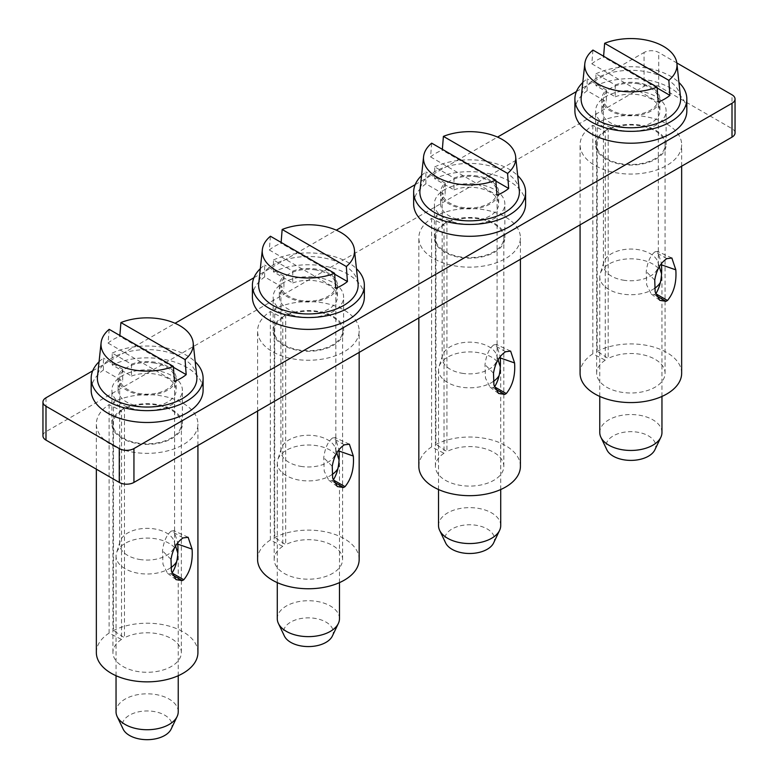<?xml version="1.0" encoding="UTF-8"?>
<svg xmlns="http://www.w3.org/2000/svg" width="778" height="778" viewBox="0 0 778 778"><rect width="100%" height="100%" fill="white"/><g stroke="black" fill="none" stroke-linecap="round" stroke-linejoin="round"><path stroke-width="0.58" stroke-dasharray="3.89 2.92" d="M42.955 435.875A10.367 5.981 180 0 1 45.99 431.644L644.058 86.348L644.058 52.496A10.367 5.981 0 0 1 658.723 52.496L676.831 62.95M735.045 132.902A10.367 5.981 0 0 0 732.01 128.662L658.723 86.348A10.367 5.981 0 0 0 644.058 86.348M580.077 373.255A50.794 29.321 0 0 1 592.846 353.815L605.255 360.165L605.255 131.657L604.487 131.258A35.243 20.345 0 0 0 595.627 144.747A35.243 20.345 0 0 0 605.945 159.13A35.243 20.345 0 0 0 644.349 163.545A35.243 20.345 0 0 0 666.114 144.747A35.243 20.345 0 0 0 655.786 130.364A35.243 20.345 0 0 0 607.501 129.518A35.243 20.345 0 0 0 604.487 131.258L592.846 125.307A50.794 29.321 0 0 0 580.077 144.747A50.794 29.321 0 0 0 630.87 174.068A50.794 29.321 0 0 0 681.654 144.747A50.794 29.321 0 0 0 651.721 118.003A50.794 29.321 0 0 0 597.193 122.798L597.193 351.296L608.192 358.464L608.192 129.965L597.193 122.798M418.836 466.343A50.794 29.321 0 0 1 431.596 446.903L444.014 453.253L444.014 224.745L443.236 224.356A35.243 20.345 0 0 0 434.377 237.844A35.243 20.345 0 0 0 444.705 252.228A35.243 20.345 0 0 0 483.109 256.643A35.243 20.345 0 0 0 504.864 237.844A35.243 20.345 0 0 0 494.545 223.451A35.243 20.345 0 0 0 446.261 222.605A35.243 20.345 0 0 0 443.236 224.356L431.596 218.404A50.794 29.321 0 0 0 418.836 237.844A50.794 29.321 0 0 0 469.62 267.165A50.794 29.321 0 0 0 520.414 237.844A50.794 29.321 0 0 0 490.471 211.101A50.794 29.321 0 0 0 435.952 215.885L435.952 444.394L446.942 451.561L446.942 223.053L435.952 215.885M257.586 559.44A50.794 29.321 0 0 1 270.355 540L282.774 546.351L282.774 317.842L281.996 317.443A35.243 20.345 0 0 0 273.136 330.932A35.243 20.345 0 0 0 283.455 345.325A35.243 20.345 0 0 0 321.868 349.73A35.243 20.345 0 0 0 343.623 330.932A35.243 20.345 0 0 0 333.295 316.549A35.243 20.345 0 0 0 285.011 315.703A35.243 20.345 0 0 0 281.996 317.443L270.355 311.492A50.794 29.321 0 0 0 257.586 330.932A50.794 29.321 0 0 0 308.38 360.253A50.794 29.321 0 0 0 359.164 330.932A50.794 29.321 0 0 0 329.23 304.198A50.794 29.321 0 0 0 274.702 308.983L274.702 537.491L285.701 544.658L285.701 316.15L274.702 308.983M96.346 652.538A50.794 29.321 0 0 1 109.105 633.097L121.524 639.438L121.524 410.94L120.746 410.541A35.243 20.345 0 0 0 111.886 424.029A35.243 20.345 0 0 0 122.214 438.413A35.243 20.345 0 0 0 160.618 442.828A35.243 20.345 0 0 0 182.373 424.029A35.243 20.345 0 0 0 172.055 409.636A35.243 20.345 0 0 0 123.77 408.8A35.243 20.345 0 0 0 120.746 410.541L109.105 404.589A50.794 29.321 0 0 0 96.346 424.029A50.794 29.321 0 0 0 147.13 453.35A50.794 29.321 0 0 0 197.923 424.029A50.794 29.321 0 0 0 167.98 397.286A50.794 29.321 0 0 0 113.462 402.07L113.462 630.579L124.461 637.746L124.461 409.247L113.462 402.07M92.689 370.834L175.05 323.278M253.929 277.736L336.3 230.181M415.18 184.639L497.541 137.093M576.42 91.551L644.058 52.496M595.929 85.648L595.929 73.793L600.363 76.351L615.223 84.928L615.223 96.783L610.74 94.196A35.243 20.345 0 0 0 601.939 99.273A35.243 20.345 0 0 0 595.627 110.894A35.243 20.345 0 0 0 605.945 125.277A35.243 20.345 0 0 0 644.349 129.693A35.243 20.345 0 0 0 666.114 110.894A35.243 20.345 0 0 0 655.786 96.501A35.243 20.345 0 0 0 610.74 94.196L595.929 85.648A55.967 32.316 0 0 1 655.134 81.768A55.967 32.316 0 0 1 686.838 110.894M615.223 84.928A29.019 16.756 180 0 1 644.797 84.345A29.019 16.756 180 0 1 659.89 99.049A29.019 16.756 180 0 1 630.87 115.805A29.019 16.756 180 0 1 601.841 99.049A29.019 16.756 180 0 1 606.422 90.015L606.422 101.86L587.137 90.725A55.967 32.316 0 0 0 574.893 110.894M434.688 178.736L434.688 166.891L453.973 178.026L453.973 189.871L449.49 187.284A35.243 20.345 0 0 0 440.698 192.361A35.243 20.345 0 0 0 434.377 203.992A35.243 20.345 0 0 0 444.705 218.375A35.243 20.345 0 0 0 483.109 222.78A35.243 20.345 0 0 0 504.864 203.992A35.243 20.345 0 0 0 494.545 189.599A35.243 20.345 0 0 0 449.49 187.284L434.688 178.736A55.967 32.316 0 0 1 493.884 174.865A55.967 32.316 0 0 1 525.597 203.992M453.973 178.026A29.019 16.756 180 0 1 483.556 177.442A29.019 16.756 180 0 1 498.649 192.137A29.019 16.756 180 0 1 469.62 208.893A29.019 16.756 180 0 1 440.601 192.137A29.019 16.756 180 0 1 445.181 183.102L445.181 194.957L425.887 183.822A55.967 32.316 0 0 0 413.653 203.992M273.438 271.833L273.438 259.988L277.872 262.546L292.732 271.123L292.732 282.968L288.249 280.381A35.243 20.345 0 0 0 279.448 285.458A35.243 20.345 0 0 0 273.136 297.079A35.243 20.345 0 0 0 283.455 311.472A35.243 20.345 0 0 0 321.868 315.878A35.243 20.345 0 0 0 343.623 297.079A35.243 20.345 0 0 0 333.295 282.696A35.243 20.345 0 0 0 288.249 280.381L273.438 271.833A55.967 32.316 0 0 1 332.644 267.963A55.967 32.316 0 0 1 364.347 297.079M292.732 271.123A29.019 16.756 180 0 1 322.306 270.53A29.019 16.756 180 0 1 337.399 285.234A29.019 16.756 180 0 1 308.38 301.99A29.019 16.756 180 0 1 279.351 285.234A29.019 16.756 180 0 1 283.931 276.2L283.931 288.045L264.646 276.91A55.967 32.316 0 0 0 252.403 297.079M112.197 364.931L112.197 353.076L131.482 364.211L131.482 376.066L126.999 373.479A35.243 20.345 0 0 0 118.207 378.555A35.243 20.345 0 0 0 111.886 390.177A35.243 20.345 0 0 0 122.214 404.56A35.243 20.345 0 0 0 160.618 408.975A35.243 20.345 0 0 0 182.373 390.177A35.243 20.345 0 0 0 172.055 375.784A35.243 20.345 0 0 0 126.999 373.479L112.197 364.931A55.967 32.316 0 0 1 171.393 361.05A55.967 32.316 0 0 1 203.107 390.177M131.482 364.211A29.019 16.756 180 0 1 161.065 363.627A29.019 16.756 180 0 1 176.159 378.332A29.019 16.756 180 0 1 147.13 395.078A29.019 16.756 180 0 1 118.11 378.332A29.019 16.756 180 0 1 122.691 369.297L122.691 381.142L103.406 370.007A55.967 32.316 0 0 0 91.162 390.177M681.654 373.255A50.794 29.321 0 0 0 651.721 346.511A50.794 29.321 0 0 0 597.193 351.296M592.846 353.815L592.846 125.307M520.414 466.343A50.794 29.321 0 0 0 490.471 439.609A50.794 29.321 0 0 0 435.952 444.394M431.596 446.903L431.596 218.404M359.164 559.44A50.794 29.321 0 0 0 329.23 532.706A50.794 29.321 0 0 0 274.702 537.491M270.355 540L270.355 311.492M197.923 652.538A50.794 29.321 0 0 0 167.98 625.794A50.794 29.321 0 0 0 113.462 630.579M109.105 633.097L109.105 404.589M595.929 73.793A55.967 32.316 180 0 1 678.941 82.487M582.8 82.487A55.967 32.316 180 0 1 587.137 78.879L587.137 90.725M606.422 90.015L587.137 78.879M434.688 166.891A55.967 32.316 180 0 1 517.691 175.585M421.55 175.585A55.967 32.316 180 0 1 425.887 171.967L425.887 183.822M445.181 183.102L425.887 171.967M273.438 259.988A55.967 32.316 180 0 1 356.45 268.682M260.309 268.682A55.967 32.316 180 0 1 264.646 265.065L264.646 276.91M283.931 276.2L264.646 265.065M112.197 353.076A55.967 32.316 180 0 1 195.2 361.77M99.059 361.77A55.967 32.316 180 0 1 103.406 358.152L103.406 370.007M122.691 369.297L103.406 358.152M605.255 131.657A34.203 19.751 0 0 0 596.658 144.747A34.203 19.751 0 0 0 630.87 164.498A34.203 19.751 0 0 0 665.073 144.747A34.203 19.751 0 0 0 644.913 126.736A34.203 19.751 0 0 0 608.192 129.965M605.255 360.165A34.203 19.751 0 0 0 596.658 373.255A34.203 19.751 0 0 0 630.87 392.997A34.203 19.751 0 0 0 665.073 373.255A34.203 19.751 0 0 0 644.913 355.245A34.203 19.751 0 0 0 608.192 358.464M666.785 258.656L655.008 251.8L657.663 251.42L661.475 263.518M655.008 251.8C650.389 255.456 647.461 262.04 646.226 271.561L646.712 285.011L651.283 294.035L654.308 294.599L655.776 293.753M615.223 96.783A29.019 16.756 180 0 1 644.797 96.19A29.019 16.756 180 0 1 659.89 110.894A29.019 16.756 180 0 1 630.87 127.65A29.019 16.756 180 0 1 601.841 110.894A29.019 16.756 180 0 1 606.422 101.86M444.014 224.745A34.203 19.751 0 0 0 435.417 237.844A34.203 19.751 0 0 0 469.62 257.586A34.203 19.751 0 0 0 503.823 237.844A34.203 19.751 0 0 0 483.663 219.834A34.203 19.751 0 0 0 446.942 223.053M444.014 453.253A34.203 19.751 0 0 0 435.417 466.343A34.203 19.751 0 0 0 469.62 486.094A34.203 19.751 0 0 0 503.823 466.343A34.203 19.751 0 0 0 483.663 448.342A34.203 19.751 0 0 0 446.942 451.561M505.535 351.753L493.767 344.887L496.422 344.518L500.225 356.606M493.767 344.887C489.148 348.544 486.221 355.138 484.986 364.649L485.472 378.108L490.033 387.133L493.067 387.697L494.536 386.851M453.973 189.871A29.019 16.756 180 0 1 483.556 189.287A29.019 16.756 180 0 1 498.649 203.992A29.019 16.756 180 0 1 469.62 220.748A29.019 16.756 180 0 1 440.601 203.992A29.019 16.756 180 0 1 445.181 194.957M282.774 317.842A34.203 19.751 0 0 0 274.177 330.932A34.203 19.751 0 0 0 308.38 350.684A34.203 19.751 0 0 0 342.583 330.932A34.203 19.751 0 0 0 322.423 312.931A34.203 19.751 0 0 0 285.701 316.15M282.774 546.351A34.203 19.751 0 0 0 274.177 559.44A34.203 19.751 0 0 0 308.38 579.192A34.203 19.751 0 0 0 342.583 559.44A34.203 19.751 0 0 0 322.423 541.43A34.203 19.751 0 0 0 285.701 544.658M344.294 444.841L332.517 437.985L335.172 437.615L338.984 449.703M332.517 437.985C327.898 441.641 324.971 448.225 323.736 457.746L324.222 471.196L328.793 480.221L331.817 480.785L333.285 479.938M292.732 282.968A29.019 16.756 180 0 1 322.306 282.385A29.019 16.756 180 0 1 337.399 297.079A29.019 16.756 180 0 1 308.38 313.835A29.019 16.756 180 0 1 279.351 297.079A29.019 16.756 180 0 1 283.931 288.045M121.524 410.94A34.203 19.751 0 0 0 112.927 424.029A34.203 19.751 0 0 0 147.13 443.781A34.203 19.751 0 0 0 181.342 424.029A34.203 19.751 0 0 0 161.172 406.019A34.203 19.751 0 0 0 124.461 409.247M121.524 639.438A34.203 19.751 0 0 0 112.927 652.538A34.203 19.751 0 0 0 147.13 672.28A34.203 19.751 0 0 0 181.342 652.538A34.203 19.751 0 0 0 161.172 634.527A34.203 19.751 0 0 0 124.461 637.746M183.044 537.938L171.277 531.082L173.932 530.703L177.734 542.801M171.277 531.082C166.657 534.739 163.73 541.323 162.495 550.843L162.981 564.293L167.552 573.318L170.577 573.882L172.045 573.036M131.482 376.066A29.019 16.756 180 0 1 161.065 375.473A29.019 16.756 180 0 1 176.159 390.177A29.019 16.756 180 0 1 147.13 406.933A29.019 16.756 180 0 1 118.11 390.177A29.019 16.756 180 0 1 122.691 381.142M680.526 97.269A49.753 28.728 180 0 0 644.874 71.479A49.753 28.728 180 0 0 600.363 76.351A49.753 28.728 0 0 0 591.562 81.427A49.753 28.728 180 0 0 581.215 97.269M638.602 83.83A27.463 15.861 0 0 0 603.397 99.049A27.463 15.861 0 0 0 623.139 114.259A27.463 15.861 0 0 0 658.334 99.049A27.463 15.861 0 0 0 638.602 83.83M519.276 190.357A49.753 28.728 180 0 0 483.634 164.576A49.753 28.728 180 0 0 439.113 169.448A49.753 28.728 0 0 0 430.322 174.525A49.753 28.728 180 0 0 419.964 190.357M477.352 176.917A27.463 15.861 0 0 0 442.157 192.137A27.463 15.861 0 0 0 461.889 207.356A27.463 15.861 0 0 0 497.093 192.137A27.463 15.861 0 0 0 477.352 176.917M358.036 283.455A49.753 28.728 180 0 0 322.384 257.674A49.753 28.728 180 0 0 277.872 262.546A49.753 28.728 0 0 0 269.071 267.622A49.753 28.728 180 0 0 258.724 283.455M316.111 270.015A27.463 15.861 0 0 0 280.907 285.234A27.463 15.861 0 0 0 300.648 300.454A27.463 15.861 0 0 0 335.843 285.234A27.463 15.861 0 0 0 316.111 270.015M196.785 376.552A49.753 28.728 180 0 0 161.143 350.761A49.753 28.728 180 0 0 116.622 355.634A49.753 28.728 0 0 0 107.831 360.71A49.753 28.728 180 0 0 97.474 376.552M154.861 363.112A27.463 15.861 0 0 0 119.666 378.332A27.463 15.861 0 0 0 139.398 393.542A27.463 15.861 0 0 0 174.603 378.332A27.463 15.861 0 0 0 154.861 363.112M592.924 50.055L591.815 63.806A47.672 27.522 180 0 1 603.543 57.027L603.602 56.22M623.139 280.138A27.463 15.861 0 0 0 658.334 264.928A27.463 15.861 0 0 0 657.906 262.118A27.463 15.861 0 0 0 638.602 249.709A27.463 15.861 0 0 0 603.835 262.118A27.463 15.861 0 0 0 603.397 264.928A27.463 15.861 0 0 0 623.139 280.138M431.673 143.152L430.565 156.893A47.672 27.522 180 0 1 442.293 150.125L442.361 149.318M461.889 373.236A27.463 15.861 0 0 0 497.093 358.016A27.463 15.861 0 0 0 496.656 355.215A27.463 15.861 0 0 0 477.352 342.797A27.463 15.861 0 0 0 442.585 355.215A27.463 15.861 0 0 0 442.157 358.016A27.463 15.861 0 0 0 461.889 373.236M270.433 236.24L269.324 249.991A47.672 27.522 180 0 1 281.053 243.222L281.111 242.405M300.648 466.333A27.463 15.861 0 0 0 335.843 451.114A27.463 15.861 0 0 0 335.415 448.313A27.463 15.861 0 0 0 316.111 435.894A27.463 15.861 0 0 0 281.344 448.313A27.463 15.861 0 0 0 280.907 451.114A27.463 15.861 0 0 0 300.648 466.333M109.183 329.337L108.074 343.088A47.672 27.522 180 0 1 119.802 336.31L119.87 335.503M139.398 559.421A27.463 15.861 0 0 0 174.603 544.201A27.463 15.861 0 0 0 174.165 541.4A27.463 15.861 0 0 0 154.861 528.991A27.463 15.861 0 0 0 120.094 541.4A27.463 15.861 0 0 0 119.666 544.201A27.463 15.861 0 0 0 139.398 559.421M657.157 87.982L603.543 57.027M591.815 63.806L658.198 102.132M654.57 288.395A31.091 17.952 180 0 1 622.108 293.996A31.091 17.952 180 0 1 599.77 276.774A31.091 17.952 180 0 1 600.266 273.603A31.091 17.952 180 0 1 639.623 259.541A31.091 17.952 180 0 1 661.475 273.603A31.091 17.952 180 0 1 661.961 276.774A31.091 17.952 180 0 1 660.454 282.297M495.907 181.079L442.293 150.125M430.565 156.893L496.947 195.22M493.32 381.492A31.091 17.952 180 0 1 460.868 387.094A31.091 17.952 180 0 1 438.529 369.871A31.091 17.952 180 0 1 439.016 366.691A31.091 17.952 180 0 1 478.373 352.638A31.091 17.952 180 0 1 500.225 366.691A31.091 17.952 180 0 1 500.721 369.871A31.091 17.952 180 0 1 499.204 375.395M334.666 274.177L281.053 243.222M269.324 249.991L335.707 288.317M332.08 474.58A31.091 17.952 180 0 1 299.627 480.191A31.091 17.952 180 0 1 277.279 462.959A31.091 17.952 180 0 1 277.775 459.788A31.091 17.952 180 0 1 317.132 445.736A31.091 17.952 180 0 1 338.984 459.788A31.091 17.952 180 0 1 339.471 462.959A31.091 17.952 180 0 1 337.963 468.492M173.416 367.265L119.802 336.31M108.074 343.088L174.457 381.414M170.829 567.677A31.091 17.952 180 0 1 138.377 573.279A31.091 17.952 180 0 1 116.039 556.056A31.091 17.952 180 0 1 116.525 552.876A31.091 17.952 180 0 1 155.892 538.823A31.091 17.952 180 0 1 177.734 552.876A31.091 17.952 180 0 1 178.23 556.056A31.091 17.952 180 0 1 176.713 561.58M661.961 432.5A31.091 17.952 0 0 0 639.623 415.267A31.091 17.952 0 0 0 599.77 432.5M500.721 525.588A31.091 17.952 0 0 0 478.373 508.365A31.091 17.952 0 0 0 438.529 525.588M339.471 618.685A31.091 17.952 0 0 0 317.132 601.452A31.091 17.952 0 0 0 277.279 618.685M178.23 711.773A31.091 17.952 0 0 0 155.892 694.55A31.091 17.952 0 0 0 116.039 711.773M654.852 449.849A24.877 14.364 0 0 0 637.872 432.257A24.877 14.364 0 0 0 613.424 435.797A24.877 14.364 0 0 0 606.879 449.849M493.612 542.937A24.877 14.364 0 0 0 476.622 525.345A24.877 14.364 0 0 0 452.183 528.884A24.877 14.364 0 0 0 445.638 542.937M332.362 636.034A24.877 14.364 0 0 0 315.382 618.442A24.877 14.364 0 0 0 290.933 621.982A24.877 14.364 0 0 0 284.388 636.034M171.121 729.122A24.877 14.364 0 0 0 154.132 711.539A24.877 14.364 0 0 0 129.693 715.079A24.877 14.364 0 0 0 123.148 729.122M45.99 397.791L45.99 431.644M732.01 128.662L732.01 94.809M658.723 86.348L658.723 52.496M654.736 280.08L646.226 271.561M656.486 295.844L654.308 294.599M493.495 373.177L484.986 364.649M495.246 388.942L493.067 387.697M332.245 466.275L323.736 457.746M333.995 482.029L331.817 480.785M171.004 559.363L162.495 550.843M172.755 575.127L170.577 573.882M681.654 166.2L681.654 144.747M580.077 224.852L580.077 144.747M595.627 144.747L595.627 110.894M520.414 259.298L520.414 237.844M418.836 317.939L418.836 237.844M434.377 237.844L434.377 203.992M359.164 352.385L359.164 330.932M257.586 411.037L257.586 330.932M273.136 330.932L273.136 297.079M197.923 445.483L197.923 424.029M96.346 469.183L96.346 424.029M111.886 424.029L111.886 390.177M665.073 373.255L665.073 144.747M596.658 373.255L596.658 144.747M659.783 300.347L651.283 294.035M671.861 258.004L657.663 251.42M666.114 144.747L666.114 110.894M503.823 466.343L503.823 237.844M435.417 466.343L435.417 237.844M498.542 393.444L490.043 387.123M510.621 351.092L496.422 344.508M504.864 237.844L504.864 203.992M342.583 559.44L342.583 330.932M274.177 559.44L274.177 330.932M337.292 486.532L328.793 480.221M349.371 444.189L335.172 437.606M343.623 330.932L343.623 297.079M181.342 652.538L181.342 424.029M112.927 652.538L112.927 424.029M176.052 579.629L167.552 573.318M188.13 537.277L173.932 530.703M182.373 424.029L182.373 390.177M601.841 99.049L601.841 110.894M659.89 99.049L659.89 110.894M440.601 192.137L440.601 203.992M498.649 192.137L498.649 203.992M279.351 285.234L279.351 297.079M337.399 285.234L337.399 297.079M118.11 378.332L118.11 390.177M176.159 378.332L176.159 390.177M658.334 264.928L658.334 99.049M603.397 264.928L603.397 99.049M497.093 358.016L497.093 192.137M442.157 358.016L442.157 192.137M335.843 451.114L335.843 285.234M280.907 451.114L280.907 285.234M174.603 544.201L174.603 378.332M119.666 544.201L119.666 378.332M657.906 262.118L659.316 266.669M603.835 262.118L600.266 273.603M496.656 355.215L498.076 359.767M442.585 355.215L439.016 366.691M335.415 448.313L336.825 452.854M281.344 448.313L277.775 459.788M174.165 541.4L175.585 545.952M120.094 541.4L116.525 552.876M661.961 396.44L661.961 276.774M599.77 396.44L599.77 276.774M500.721 489.527L500.721 369.871M438.529 489.527L438.529 369.871M339.471 582.625L339.471 462.959M277.279 582.625L277.279 462.959M178.23 675.722L178.23 556.056M116.039 675.722L116.039 556.056"/><path stroke-width="1.17" d="M732.01 103.28A10.367 5.981 0 0 0 735.045 99.049L735.045 132.902A10.367 5.981 0 0 1 732.01 137.132L732.01 103.28L133.942 448.575A10.367 5.981 180 0 1 119.277 448.575L45.99 406.252A10.367 5.981 180 0 1 42.955 402.022A10.367 5.981 180 0 1 45.99 397.791L92.689 370.834M732.01 137.132L133.942 482.428A10.367 5.981 180 0 1 119.277 482.428L45.99 440.105A10.367 5.981 180 0 1 42.955 435.875L42.955 402.022M735.045 99.049A10.367 5.981 0 0 0 732.01 94.809L676.831 62.95M175.05 323.278L253.929 277.736M336.3 230.181L415.18 184.639M497.541 137.093L576.42 91.551M574.893 99.049L574.893 110.894A55.967 32.316 0 0 0 630.87 143.21A55.967 32.316 0 0 0 686.838 110.894L686.838 99.049A55.967 32.316 180 0 1 630.87 131.356A55.967 32.316 180 0 1 574.893 99.049A55.967 32.316 180 0 1 582.8 82.487M413.653 192.137L413.653 203.992A55.967 32.316 0 0 0 469.62 236.298A55.967 32.316 0 0 0 525.597 203.992L525.597 192.137A55.967 32.316 180 0 1 469.62 224.453A55.967 32.316 180 0 1 413.653 192.137A55.967 32.316 180 0 1 421.55 175.585M252.403 285.234L252.403 297.079A55.967 32.316 0 0 0 308.38 329.395A55.967 32.316 0 0 0 364.347 297.079L364.347 285.234A55.967 32.316 180 0 1 308.38 317.55A55.967 32.316 180 0 1 252.403 285.234A55.967 32.316 180 0 1 260.309 268.682M91.162 378.332L91.162 390.177A55.967 32.316 0 0 0 147.13 422.493A55.967 32.316 0 0 0 203.107 390.177L203.107 378.332A55.967 32.316 180 0 1 147.13 410.638A55.967 32.316 180 0 1 91.162 378.332A55.967 32.316 180 0 1 99.059 361.77M580.077 224.852L580.077 373.255A50.794 29.321 0 0 0 630.87 402.576A50.794 29.321 0 0 0 681.654 373.255L681.654 166.2M666.046 301.319L659.783 300.347L655.164 291.915L654.736 280.08C656.428 270.092 660.444 262.945 666.785 258.656L671.861 258.004L675.819 269.849C676.695 282.404 673.923 292.616 667.505 300.473L666.046 301.319L656.486 295.844M418.836 317.939L418.836 466.343A50.794 29.321 0 0 0 469.62 495.674A50.794 29.321 0 0 0 520.414 466.343L520.414 259.298M505.535 351.753L510.621 351.092L514.579 362.947C515.444 375.502 512.673 385.713 506.264 393.561L504.796 394.407L498.542 393.444L493.923 385.013L493.495 373.177C495.187 363.18 499.204 356.042 505.535 351.753M257.586 411.037L257.586 559.44A50.794 29.321 0 0 0 308.38 588.761A50.794 29.321 0 0 0 359.164 559.44L359.164 352.385M343.555 487.505L337.292 486.532L332.673 478.11L332.245 466.275C333.937 456.278 337.953 449.139 344.294 444.841L349.371 444.189L353.329 456.044C354.204 468.599 351.432 478.801 345.014 486.658L343.555 487.505L333.995 482.029M96.346 469.183L96.346 652.538A50.794 29.321 0 0 0 147.13 681.859A50.794 29.321 0 0 0 197.923 652.538L197.923 445.483M182.305 580.602L176.052 579.629L171.432 571.198L171.004 559.363C172.697 549.375 176.713 542.227 183.044 537.938L188.13 537.287L192.088 549.132C192.954 561.687 190.182 571.898 183.773 579.756L182.305 580.602L172.755 575.127M678.941 82.487A55.967 32.316 180 0 1 686.838 99.049M517.691 175.585A55.967 32.316 180 0 1 525.597 192.137M356.45 268.682A55.967 32.316 180 0 1 364.347 285.234M195.2 361.77A55.967 32.316 180 0 1 203.107 378.332M661.475 263.518L661.533 264.851C662.253 276.997 660.337 286.625 655.776 293.753L655.698 293.821M500.225 356.606L500.283 357.948C501.013 370.085 499.097 379.722 494.536 386.851L494.458 386.909M338.984 449.703L339.043 451.046C339.762 463.182 337.846 472.82 333.285 479.938L333.208 480.007M177.734 542.801L177.792 544.133C178.522 556.28 176.606 565.907 172.045 573.036L171.967 573.104M676.909 63.543A46.126 26.627 180 0 1 668.817 80.328L604.642 43.286A46.126 26.627 180 0 1 643.853 39.639A46.126 26.627 180 0 1 676.909 63.543L680.526 97.269A49.753 28.728 180 0 1 616.857 126.61A49.753 28.728 180 0 1 581.215 97.269L584.832 63.543A46.126 26.627 180 0 1 592.924 50.055L657.089 87.097A46.126 26.627 180 0 1 617.878 90.744A46.126 26.627 180 0 1 584.832 63.543M515.658 156.641A46.126 26.627 180 0 1 507.567 173.426L443.402 136.374A46.126 26.627 180 0 1 482.613 132.737A46.126 26.627 180 0 1 515.658 156.641L519.276 190.357A49.753 28.728 180 0 1 455.616 219.697A49.753 28.728 180 0 1 419.964 190.357L423.582 156.641A46.126 26.627 180 0 1 431.673 143.152L495.839 180.195A46.126 26.627 180 0 1 456.637 183.841A46.126 26.627 180 0 1 423.582 156.641M354.418 249.728A46.126 26.627 180 0 1 346.327 266.523L282.161 229.471A46.126 26.627 180 0 1 321.363 225.824A46.126 26.627 180 0 1 354.418 249.728L358.036 283.455A49.753 28.728 180 0 1 294.366 312.795A49.753 28.728 180 0 1 258.724 283.455L262.342 249.728A46.126 26.627 180 0 1 270.433 236.24L334.598 273.292A46.126 26.627 180 0 1 295.387 276.929A46.126 26.627 180 0 1 262.342 249.728M193.168 342.826A46.126 26.627 180 0 1 185.076 359.611L120.911 322.569A46.126 26.627 180 0 1 160.122 318.922A46.126 26.627 180 0 1 193.168 342.826L196.785 376.552A49.753 28.728 180 0 1 133.126 405.892A49.753 28.728 180 0 1 97.474 376.552L101.091 342.826A46.126 26.627 180 0 1 109.183 329.337L173.358 366.38A46.126 26.627 180 0 1 134.147 370.027A46.126 26.627 180 0 1 101.091 342.826M604.642 43.286L603.543 57.027M668.817 80.328L669.926 95.354A47.672 27.522 180 0 1 658.198 102.132L657.089 87.097M443.402 136.374L442.293 150.125M507.567 173.426L508.676 188.451A47.672 27.522 180 0 1 496.947 195.22L495.839 180.195M282.161 229.471L281.053 243.222M346.327 266.523L347.435 281.548A47.672 27.522 180 0 1 335.707 288.317L334.598 273.292M120.911 322.569L119.802 336.31M185.076 359.611L186.185 374.636A47.672 27.522 180 0 1 174.457 381.414L173.358 366.38M669.926 95.354L657.157 87.982M660.454 282.297A31.091 17.952 180 0 1 654.57 288.395M508.676 188.451L495.907 181.079M499.204 375.395A31.091 17.952 180 0 1 493.32 381.492M347.435 281.548L334.666 274.177M337.963 468.492A31.091 17.952 180 0 1 332.08 474.58M186.185 374.636L173.416 367.265M176.713 561.58A31.091 17.952 180 0 1 170.829 567.677M599.77 396.44L599.77 432.5A31.091 17.952 0 0 0 600.888 437.255A31.091 17.952 0 0 0 622.108 449.723A31.091 17.952 0 0 0 660.853 437.255A31.091 17.952 0 0 0 661.961 432.5L661.961 396.44M438.529 489.527L438.529 525.588A31.091 17.952 0 0 0 439.638 530.353A31.091 17.952 0 0 0 460.868 542.82A31.091 17.952 0 0 0 499.602 530.353A31.091 17.952 0 0 0 500.721 525.588L500.721 489.527M277.279 582.625L277.279 618.685A31.091 17.952 0 0 0 278.398 623.441A31.091 17.952 0 0 0 299.627 635.908A31.091 17.952 0 0 0 338.362 623.441A31.091 17.952 0 0 0 339.471 618.685L339.471 582.625M116.039 675.722L116.039 711.773A31.091 17.952 0 0 0 117.147 716.538A31.091 17.952 0 0 0 138.377 729.005A31.091 17.952 0 0 0 177.112 716.538A31.091 17.952 0 0 0 178.23 711.773L178.23 675.722M600.888 437.255L606.879 449.849A24.877 14.364 0 0 0 623.868 459.817A24.877 14.364 0 0 0 654.852 449.849L660.853 437.255M439.638 530.353L445.638 542.937A24.877 14.364 0 0 0 462.618 552.915A24.877 14.364 0 0 0 493.612 542.937L499.602 530.353M278.398 623.441L284.388 636.034A24.877 14.364 0 0 0 301.378 646.003A24.877 14.364 0 0 0 332.362 636.034L338.362 623.441M117.147 716.538L123.148 729.122A24.877 14.364 0 0 0 140.128 739.1A24.877 14.364 0 0 0 171.121 729.122L177.112 716.538M45.99 406.252L45.99 440.105M119.277 448.575L119.277 482.428M133.942 448.575L133.942 482.428M667.514 300.473L655.776 293.753M675.819 269.849L661.533 264.851M504.805 394.417L495.246 388.942M506.274 393.571L494.536 386.851M514.579 362.947L500.283 357.948M345.024 486.658L333.285 479.938M353.329 456.044L339.043 451.046M183.783 579.756L172.045 573.036M192.088 549.132L177.792 544.133M659.316 266.669L661.417 273.409M498.076 359.767L500.166 366.506M336.825 452.854L338.926 459.594M175.585 545.952L177.676 552.691"/></g></svg>
